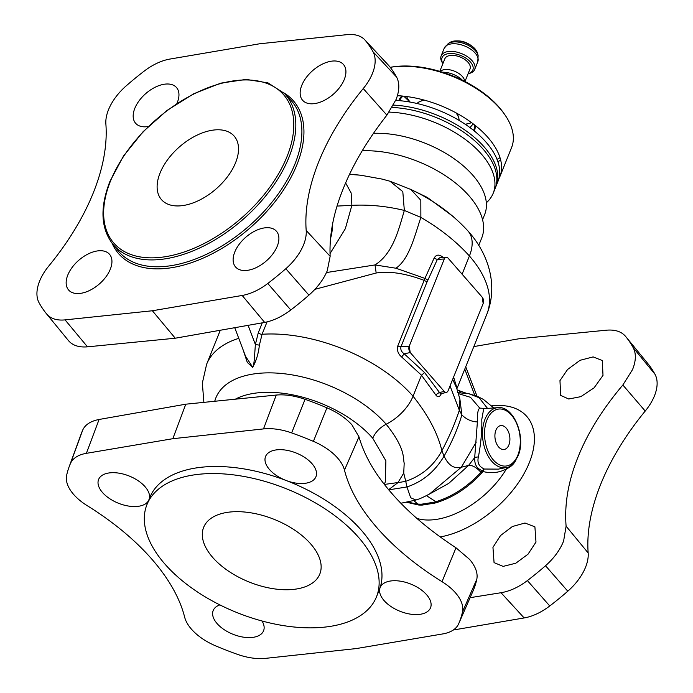 <?xml version="1.0" encoding="UTF-8"?>
<svg xmlns="http://www.w3.org/2000/svg" width="693" height="693" viewBox="0 0 693 693"><rect width="100%" height="100%" fill="white"/><g stroke="black" fill="none" stroke-linecap="round" stroke-linejoin="round"><path stroke-width="1.04" d="M464.795 81.41L464.475 80.171A13.574 7.311 -158.1 0 0 462.387 76.507A13.574 7.311 -158.1 0 0 441.06 70.764L439.977 71.431M439.778 71.379L444.854 58.766A13.574 7.311 21.9 0 1 454.963 55.587A13.574 7.311 21.9 0 1 468.07 62.361A13.574 7.311 21.9 0 1 470.045 68.893L464.968 81.505M468.121 73.657A16.589 8.94 -158.1 0 0 470.434 62.032A16.589 8.94 -158.1 0 0 449.887 53.5A16.589 8.94 -158.1 0 0 442.931 63.531M468.104 73.701L468.503 73.623A18.096 9.754 -158.1 0 0 474.714 69.395A18.096 9.754 -158.1 0 0 472.089 60.698A18.096 9.754 -158.1 0 0 454.608 51.663A18.096 9.754 -158.1 0 0 441.129 55.899A18.096 9.754 -158.1 0 0 442.688 63.245L442.914 63.574M474.341 130.986A40.722 21.942 -158.1 0 0 475.233 125.468M473.189 123.874L469.975 127.599M471.552 122.644A40.722 21.942 21.9 0 1 465.159 124.203M410.091 102.07A40.722 21.942 21.9 0 1 406.557 96.518M409.961 102.044L403.759 96.18M401.949 95.998A40.722 21.942 -158.1 0 0 401.706 96.223A40.722 21.942 -158.1 0 0 398.77 100.606M448.111 390.696C447.106 392.68 445.816 392.931 444.256 391.45L410.23 352.529L409.216 346.214L444.291 258.974C445.296 256.982 446.578 256.731 448.137 258.22L482.172 297.141L483.177 303.456L448.111 390.696L483.177 303.456A4.522 2.772 82.2 0 0 482.172 297.141L448.137 258.22A4.522 2.772 82.2 0 0 446.283 257.259A4.522 2.772 82.2 0 0 444.291 258.974L409.216 346.214A4.522 2.772 82.2 0 0 410.23 352.529L444.256 391.45A4.522 2.772 82.2 0 0 446.483 392.359A4.522 2.772 82.2 0 0 448.111 390.696M395.746 100.407A81.453 43.893 21.9 0 1 486.131 142.273A81.453 43.893 21.9 0 1 497.946 181.445L496.049 186.157A81.453 43.893 -158.1 0 0 484.234 146.994A81.453 43.893 -158.1 0 0 393.52 105.102M495.547 187.327A81.453 43.893 -158.1 0 0 496.049 186.157M392.203 107.441A81.453 43.893 21.9 0 1 483.29 149.35A81.453 43.893 21.9 0 1 495.105 188.513L493.208 193.234A81.453 43.893 -158.1 0 0 481.392 154.063A81.453 43.893 -158.1 0 0 389.171 112.11M486.33 202.789A81.453 43.893 -158.1 0 0 493.208 193.234M373.423 133.333A81.453 43.893 21.9 0 1 472.86 175.286A81.453 43.893 21.9 0 1 484.676 214.449L482.562 219.707M362.188 150.797A87.483 47.141 21.9 0 1 450.961 179.548A87.483 47.141 21.9 0 1 481.748 237.924L478.733 245.417M409.884 188.99L427.347 197.444L453.499 216.753M326.472 272.548L375.026 264.934L395.963 268.226L424.939 278.395L434.035 258.281C435.958 254.686 438.738 254.175 442.368 256.765L443.018 257.346M234.788 327.824L245.573 356.332L252.486 366.892C253.95 365.176 254.036 364.016 255.37 344.508L258.298 332.718A3.015 1.629 21.9 0 0 262.067 334.269L259.381 345.149C258.446 353.707 256.193 361.105 252.633 367.342L252.486 366.892M453.594 377.053L457.059 388.288M459.303 396.942L459.632 398.111M456.834 388.617L457.155 387.569M456.531 387.69L452.642 379.417M424.939 278.395L427.936 280.076L427.26 281.332A3.015 1.629 -158.1 0 1 424.142 280.362L424.939 278.395M497.912 407.657A30.241 18.538 82.2 0 0 485.048 419.118A30.241 18.538 82.2 0 0 486.33 452.494A30.241 18.538 82.2 0 0 506.167 467.524C509.901 467.645 513.868 463.773 518.061 455.916C526.403 437.352 513.808 405.518 497.912 407.657L483.714 408.662L481.791 419.421C482.103 430.604 480.977 443.104 478.413 456.904C477.018 462.491 478.898 466.502 484.069 468.927L483.064 471.552L478.577 468.641C475.762 466.389 474.471 462.707 474.696 457.588L477.39 421.942C477.139 414.067 477.919 409.45 479.747 408.108L485.906 408.506M457.276 390.029L466.424 393.286M421.794 504.149L420.798 504.175L421.413 505.076L422.435 505.05L421.794 504.149L434.182 502.191L434.814 503.092L436.547 502.616L435.88 501.715L436.685 501.472C452.953 496.249 467.706 486.529 480.933 472.305L484.069 468.927M506.037 467.55L506.462 468.866C499.402 472.721 491.597 473.614 483.064 471.552A65.012 37.569 -41.2 0 1 481.678 473.111C468.121 487.673 453.083 497.505 436.547 502.616M484.424 469.031L498.38 469.126L506.167 467.524M516.025 459.788C514.119 463.92 510.932 466.943 506.462 468.866A69.863 40.376 138.8 0 1 416.926 518.416M470.105 597.678L501.022 592.723L524.151 617.948L453.291 630.015M473.821 346.595L518.788 338.799L606.566 330.18C615.089 329.478 621.422 331.549 625.562 336.374A211.114 122.003 138.8 0 1 625.718 336.564A211.114 122.003 138.8 0 1 633.185 347.669C636.269 353.577 636.044 360.906 632.51 369.646L622.851 385.013C602.598 408.991 587.655 433.021 578.023 457.077C568.295 481.098 564.327 504.132 566.103 526.169L563.617 541.025C560.031 549.999 554.002 558.229 545.53 565.739A211.114 122.003 138.8 0 1 527.39 580.578C518.659 587.188 509.866 591.233 501.022 592.723M492.948 547.331L500.554 535.524L512.387 526.515L524.973 523.024L534.901 526.827L535.984 542.082L528.005 554.209L515.8 563.218L503.135 566.389L494.066 562.621L492.948 547.331M647.409 363.045A210.014 121.362 138.8 0 1 647.565 363.236A210.014 121.362 138.8 0 1 654.998 374.281A44.092 25.485 138.8 0 1 654.452 395.868A44.092 25.485 138.8 0 1 645.218 411.053A212.318 122.696 -41.2 0 0 600.736 484.208A212.318 122.696 -41.2 0 0 588.166 552.962A44.092 25.485 138.8 0 1 567.792 591.207A210.014 121.362 138.8 0 1 549.757 605.968A44.092 25.485 138.8 0 1 524.151 617.948M441.328 393.659L441.302 393.728C439.639 397.28 437.777 397.661 435.724 394.863L421.483 375.216L401.619 356.947L404.227 353.837L424.584 372.565L440.505 393.858M435.724 394.863L439.085 392.576L444.256 391.45M403.733 473.05L405.734 481.314L397.929 482.675L403.733 473.05L404.192 463.089C402.824 458.549 406.115 449.142 386.148 424.229M397.929 482.675L388.279 489.925L406.973 486.954L410.663 497.721L415.895 500.043C419.144 498.882 419.456 499.203 429.417 494.074L461.321 467.229L468.555 465.445C472.202 464.986 476.325 467.273 480.933 472.305L481.678 473.111M426.446 495.625L435.88 501.715L434.182 502.191M243.113 349.844L247.297 362.404L252.633 367.342M259.381 345.149L255.37 344.508L248.146 325.415M559.97 380.604L567.584 369.482L580.076 360.299L593.139 356.904L602.286 360.525L603.005 375.363L594.1 387.829L580.821 396.656L568.719 399.003L560.646 395.4L559.97 380.604M420.798 504.175L417.299 504.097L407.588 502.061M422.435 505.05L434.814 503.092M385.334 481.791L385.888 460.81L372.739 438.219A88.99 47.956 21.9 0 0 235.707 398.986M406.548 502.26L418.867 505.05L421.413 505.076M401.619 356.947C398.007 353.846 396.743 350.13 397.843 345.79L424.142 280.362C405.405 273.354 389.423 270.902 376.178 273.007L375.026 264.934C392.931 253.491 398.414 230.587 404.34 210.438C386.529 206.15 369.04 204.452 351.871 205.336L337.093 206.081M376.178 273.007L314.934 289.319M388.357 65.09L388.964 65.783A211.114 122.003 138.8 0 1 396.595 77.079C399.679 82.978 399.532 90.411 396.162 99.35L386.893 115.151C367.411 140.021 352.876 164.51 343.278 188.609C333.524 212.586 329.149 235.152 330.145 256.306L327.269 270.729C323.518 279.513 317.403 287.647 308.931 295.14A211.114 122.003 138.8 0 1 290.791 309.988C282.068 316.588 273.363 320.729 264.665 322.41L175.26 338.219L87.491 346.838C78.95 347.531 72.618 345.469 68.486 340.635A211.114 122.003 138.8 0 1 68.33 340.445A211.114 122.003 138.8 0 1 68.174 340.263M65.055 319.88L152.373 310.759L242.178 295.461A44.092 25.485 -41.2 0 0 267.784 283.48A210.014 121.362 -41.2 0 0 285.819 268.719A44.092 25.485 -41.2 0 0 303.586 244.75A44.092 25.485 -41.2 0 0 306.193 230.474A212.318 122.696 138.8 0 1 318.763 161.72A212.318 122.696 138.8 0 1 363.245 88.565A44.092 25.485 -41.2 0 0 372.479 73.371A44.092 25.485 -41.2 0 0 373.025 51.784A210.014 121.362 -41.2 0 0 365.436 40.558A44.092 25.485 -41.2 0 0 364.847 39.882A44.092 25.485 -41.2 0 0 347.02 34.65L259.702 43.772L169.898 59.07A44.092 25.485 -41.2 0 0 144.291 71.041A210.014 121.362 -41.2 0 0 126.256 85.811A44.092 25.485 -41.2 0 0 108.489 109.771A44.092 25.485 -41.2 0 0 105.882 124.047A212.318 122.696 138.8 0 1 93.312 192.801A212.318 122.696 138.8 0 1 48.839 265.956A44.092 25.485 -41.2 0 0 39.051 302.737A210.014 121.362 -41.2 0 0 46.483 313.782A210.014 121.362 -41.2 0 0 46.639 313.972A44.092 25.485 -41.2 0 0 65.055 319.88L87.491 346.838M175.26 338.219L152.373 310.759M148.215 126.524A27.148 15.688 138.8 0 1 135.629 123.285A27.148 15.688 138.8 0 1 134.814 108.342A27.148 15.688 138.8 0 1 155.076 87.283A27.148 15.688 138.8 0 1 176.507 87.543A27.148 15.688 138.8 0 1 177.313 102.486A27.148 15.688 138.8 0 1 176.862 103.552M301.784 85.326A27.148 15.688 138.8 0 1 322.046 64.267A27.148 15.688 138.8 0 1 343.468 64.518A27.148 15.688 138.8 0 1 344.282 79.461A27.148 15.688 138.8 0 1 324.021 100.52A27.148 15.688 138.8 0 1 302.598 100.26A27.148 15.688 138.8 0 1 301.784 85.326M234.762 252.044A27.148 15.688 138.8 0 1 255.024 230.986A27.148 15.688 138.8 0 1 276.446 231.245A27.148 15.688 138.8 0 1 277.261 246.18A27.148 15.688 138.8 0 1 256.999 267.238A27.148 15.688 138.8 0 1 235.577 266.987A27.148 15.688 138.8 0 1 234.762 252.044M67.793 275.06A27.148 15.688 138.8 0 1 88.054 254.01A27.148 15.688 138.8 0 1 109.485 254.262A27.148 15.688 138.8 0 1 110.3 269.205A27.148 15.688 138.8 0 1 90.029 290.263A27.148 15.688 138.8 0 1 68.607 290.003A27.148 15.688 138.8 0 1 67.793 275.06M185.793 404.192L172.817 438.704L86.374 453.335A44.092 23.761 -158.1 0 0 70.513 463.4A210.014 113.176 -158.1 0 0 69.031 467.073L81.272 433.662A211.114 113.765 21.9 0 1 82.762 429.972C85.256 424.592 90.705 421.093 99.09 419.473L185.793 404.192L276.264 395.045C285.109 394.291 294.707 395.712 305.067 399.315A211.114 113.765 21.9 0 1 326.931 407.813C337.309 412.283 345.625 417.931 351.879 424.766L358.983 436.833C364.362 455.786 375.363 474.714 392.004 493.607C408.385 512.499 429.712 530.561 456.003 547.791L469.672 559.476C475.597 566.579 477.979 573.163 476.81 579.235A211.114 113.765 21.9 0 1 472.981 591.129A211.114 113.765 21.9 0 1 472.912 591.285M148.536 500.658A27.148 14.631 21.9 0 1 127.876 505.951A27.148 14.631 21.9 0 1 102.538 492.55A27.148 14.631 21.9 0 1 98.597 479.487A27.148 14.631 21.9 0 1 118.815 473.137A27.148 14.631 21.9 0 1 145.036 486.685A27.148 14.631 21.9 0 1 149.298 498.778M69.031 467.073A210.014 113.176 -158.1 0 0 66.632 475.381A44.092 23.761 -158.1 0 0 87.119 505.604A212.318 114.414 21.9 0 1 151.845 559.173A212.318 114.414 21.9 0 1 184.65 617.151A44.092 23.761 -158.1 0 0 191.467 629.192A44.092 23.761 -158.1 0 0 215.731 645.902A210.014 113.176 -158.1 0 0 237.474 654.357A44.092 23.761 -158.1 0 0 265.636 658.35L356.315 648.57L442.749 633.93A44.092 23.761 -158.1 0 0 458.619 623.865A210.014 113.176 -158.1 0 0 458.688 623.717A210.014 113.176 -158.1 0 0 462.5 611.884A44.092 23.761 -158.1 0 0 455.457 592.792A44.092 23.761 -158.1 0 0 442.013 581.67A212.318 114.414 21.9 0 1 377.287 528.092A212.318 114.414 21.9 0 1 344.473 470.123A44.092 23.761 -158.1 0 0 337.664 458.082A44.092 23.761 -158.1 0 0 313.401 441.363A210.014 113.176 -158.1 0 0 291.649 432.908A44.092 23.761 -158.1 0 0 263.496 428.915L172.817 438.704M269.499 469.525A27.148 14.631 21.9 0 1 265.566 456.47A27.148 14.631 21.9 0 1 285.785 450.121A27.148 14.631 21.9 0 1 312.006 463.669A27.148 14.631 21.9 0 1 315.947 476.723A27.148 14.631 21.9 0 1 286.036 480.466A27.148 14.631 21.9 0 1 269.499 469.525M146.968 504.573L149.809 497.505A123.683 66.649 21.9 0 1 286.036 480.466A123.683 66.649 21.9 0 1 361.374 530.284A123.683 66.649 21.9 0 1 380.007 587.924A27.148 14.631 21.9 0 1 380.154 587.525A27.148 14.631 21.9 0 1 400.372 581.176A27.148 14.631 21.9 0 1 426.593 594.724A27.148 14.631 21.9 0 1 430.535 607.778A27.148 14.631 21.9 0 1 410.317 614.128A27.148 14.631 21.9 0 1 384.095 600.58A27.148 14.631 21.9 0 1 380.007 587.924A123.683 66.649 21.9 0 1 379.322 589.769L376.481 596.838A123.683 66.649 -158.1 0 0 358.532 537.361A123.683 66.649 -158.1 0 0 239.076 475.649A123.683 66.649 -158.1 0 0 146.968 504.573A123.683 66.649 -158.1 0 0 164.908 564.059A123.683 66.649 -158.1 0 0 284.364 625.762A123.683 66.649 -158.1 0 0 376.481 596.838M262.032 620.997A27.148 14.631 21.9 0 1 263.565 630.795A27.148 14.631 21.9 0 1 243.347 637.144A27.148 14.631 21.9 0 1 217.126 623.605A27.148 14.631 21.9 0 1 213.184 610.542A27.148 14.631 21.9 0 1 219.872 604.902M310.715 543.953A62.595 33.732 21.9 0 1 319.802 574.055A62.595 33.732 21.9 0 1 273.181 588.695A62.595 33.732 21.9 0 1 212.725 557.467A62.595 33.732 21.9 0 1 203.647 527.356A62.595 33.732 21.9 0 1 250.26 512.725A62.595 33.732 21.9 0 1 310.715 543.953M442.177 257.363L442.368 256.765M235.603 162.656A48.267 27.893 138.8 0 1 199.575 200.086A48.267 27.893 138.8 0 1 161.486 199.636A48.267 27.893 138.8 0 1 160.04 173.068A48.267 27.893 138.8 0 1 196.067 135.637A48.267 27.893 138.8 0 1 234.156 136.097A48.267 27.893 138.8 0 1 235.603 162.656M409.216 346.214L400.961 346.751C400.355 349.549 401.438 351.914 404.227 353.837L410.23 352.529M446.283 257.259L440.272 257.415L437.352 259.425L427.936 280.076M495.928 430.128A12.067 7.398 -97.8 0 1 506.202 428.109A12.067 7.398 -97.8 0 1 508.887 444.949A12.067 7.398 -97.8 0 1 498.622 446.968A12.067 7.398 -97.8 0 1 495.928 430.128M504.599 114.38L503.664 113.054A79.686 42.94 21.9 0 0 498.969 107.094A79.686 42.94 21.9 0 0 390.202 67.334A81.453 43.893 21.9 0 1 499.792 108.29A81.453 43.893 21.9 0 1 504.599 114.38A81.453 43.893 21.9 0 1 511.607 147.462L499.844 176.724A81.453 43.893 -158.1 0 0 488.028 137.56A81.453 43.893 -158.1 0 0 397.41 95.677M500.675 160.066A81.453 43.893 21.9 0 1 497.886 161.677M498.769 179.037A81.453 43.893 -158.1 0 0 499.844 176.724M500 157.64A79.686 42.94 21.9 0 1 497.037 159.364M474.436 124.835A39.917 21.509 21.9 0 1 473.683 130.449M399.618 100.676A39.917 21.509 21.9 0 1 402.962 96.102M462.404 80.215A17.29 9.321 -158.1 0 0 442.524 72.219M441.129 55.899L444.187 48.276A18.096 9.754 21.9 0 1 457.666 44.04A18.096 9.754 21.9 0 1 475.155 53.075A18.096 9.754 21.9 0 1 477.78 61.781L474.714 69.395M448.302 43.486L450.086 42.386A15.956 8.593 21.9 0 1 475.147 49.134A15.956 8.593 21.9 0 1 477.598 53.439L478.127 55.466A17.29 9.321 -158.1 0 0 475.467 50.806A17.29 9.321 -158.1 0 0 448.302 43.486L444.187 48.276M424.696 100.234A23.224 12.517 -158.1 0 0 424.592 100.251A23.224 12.517 -158.1 0 0 417.082 103.5M459.121 120.391A23.224 12.517 -158.1 0 0 455.881 112.768M424.618 100.208A21.717 11.703 -158.1 0 0 424.185 100.303M427.347 197.444L427.096 198.146M462.101 274.185L469.412 255.986C456.159 241.355 439.968 228.491 420.868 217.403L420.824 200.268L410.888 189.484C433.272 200 452.338 213.868 468.061 231.081L468.061 231.081C487.413 252.399 498.804 284.061 486.919 314.007L456.878 388.773M486.919 314.007A120.669 65.021 21.9 0 0 469.412 255.986A45.253 26.152 -41.2 0 0 468.061 231.081M395.963 268.226C409.234 259.13 414.631 236.018 420.868 217.403L404.34 210.438L402.798 191.64L389.934 181.219L410.888 189.484M330.015 253.612L345.357 228.664L351.871 205.336L351.134 192.949L345.634 182.961M349.627 174.168L360.784 175.234L349.541 174.35M238.773 338.366A120.669 65.021 -158.1 0 0 206.635 364.232L202.347 383.064L203.872 402.252M434.035 258.281L437.352 259.425L444.291 258.974M397.843 345.79A3.015 1.629 21.9 0 0 400.961 346.751L427.26 281.332M450.034 385.914L459.329 410.221L461.867 414.942C466.372 419.334 471.543 421.673 477.39 421.942M456.505 387.612L459.935 399.22L459.329 410.221C455.093 423.224 449.281 436.729 441.891 450.736L444.066 456.141C448.449 465.427 454.201 469.118 461.321 467.229L476.273 442.082M459.901 399.09L461.867 414.942C458.004 428.135 452.07 441.874 444.066 456.141C435.057 471.379 422.695 481.644 406.973 486.954L405.734 481.314C421.82 475.779 433.879 465.583 441.891 450.736C437.751 433.281 428.135 415.107 413.045 396.223A36.201 20.92 138.8 0 1 386.174 424.22A99.549 53.647 21.9 0 0 287.041 374.116A99.549 53.647 21.9 0 0 214.787 401.117M458.35 393.607L470.495 397.323L479.747 408.108M458.601 390.22L460.715 392.888M474.809 395.331L464.769 369.126M478.413 456.904L474.714 457.345M440.185 536.954A84.035 48.562 -41.2 0 0 529.313 462.69A84.035 48.562 -41.2 0 0 491.658 405.864M566.103 526.169L588.166 552.962M622.851 385.013L645.218 411.053M633.185 347.669L654.998 374.281M493.771 407.952L483.497 399.48L477.191 396.231L468.745 393.693L479.08 397.713L487.517 408.394M424.584 372.565L421.483 375.216L413.045 396.223A120.669 65.021 -158.1 0 0 262.067 334.269L267.039 321.907M474.696 457.588L468.555 465.445L448.683 483.428L429.478 494.04M413.886 500.623L418.867 505.05M426.749 503.698L427.39 504.608M330.145 256.306L306.193 230.474M283.896 92.914A116.086 67.082 138.8 0 1 296.907 164.735A116.086 67.082 138.8 0 1 201.265 258.922A116.086 67.082 138.8 0 1 112.049 243.165M396.595 77.079L373.025 51.784M308.931 295.14L285.819 268.719M68.486 340.635L46.639 313.972M388.964 65.783L365.436 40.558M290.791 309.988L267.784 283.48M242.178 295.461L264.665 322.41M386.893 115.151L363.245 88.565M398.059 482.527L384.407 484.442M386.157 424.229C379.833 427.607 375.372 432.25 372.773 438.141M86.374 453.335L99.09 419.473M276.264 395.045L263.496 428.915M305.067 399.315L291.649 432.908M82.762 429.963L70.513 463.4M326.931 407.813L313.401 441.363M358.983 436.833L344.473 470.123M476.81 579.235L462.5 611.884M456.003 547.791L442.013 581.67M262.257 322.851L258.298 332.718M330.483 238.505A28.734 17.611 82.2 0 0 332.302 225.502M290.41 99.74A114.579 66.216 138.8 0 1 294.949 164.007A114.579 66.216 138.8 0 1 208.221 253.456A114.579 66.216 138.8 0 1 117.949 250.537L112.483 243.719A114.206 66 -41.2 0 0 202.469 246.63A114.206 66 -41.2 0 0 288.903 157.467A114.206 66 -41.2 0 0 284.381 93.416L290.41 99.74M110.482 181.064A112.742 65.151 138.8 0 1 234.147 80.786A112.742 65.151 138.8 0 1 286.971 156.731A112.742 65.151 138.8 0 1 163.305 257.016A112.742 65.151 138.8 0 1 110.482 181.064M527.39 580.578L549.757 605.968M545.53 565.739L567.792 591.207M486.971 419.889A28.734 17.611 82.2 0 0 493.381 459.996A28.734 17.611 82.2 0 0 517.844 455.197A28.734 17.611 82.2 0 0 511.434 415.081A28.734 17.611 82.2 0 0 486.971 419.889M478.127 55.466L477.78 61.781M450.086 42.386C458.671 39.137 466.935 41.208 474.896 48.614L477.598 53.439M456.826 113.28L458.645 116.909L459.19 120.435M417.004 103.482L418.399 102.218L423.666 99.948M360.784 175.234L382.008 179.071L389.934 181.219M220.227 330.422L206.635 364.232M476.983 396.153L465.722 366.762M468.745 393.693L457.302 392.61M428.906 494.274L429.417 494.074M415.895 500.043L400.909 503.257M647.565 363.236L625.718 336.564M385.343 481.774L384.32 484.32M46.483 313.782L68.33 340.445M364.847 39.882L388.366 65.099M458.688 623.717L472.981 591.129M446.483 392.359L440.653 393.832M112.483 243.719C100.736 228.023 99.887 207.259 109.918 181.427L123.501 156.012L143.096 131.696L167.143 110.378L193.745 93.746L220.798 83.143L246.197 79.4L267.974 82.883L284.381 93.416M330.336 240.28L332.571 224.082"/></g></svg>
